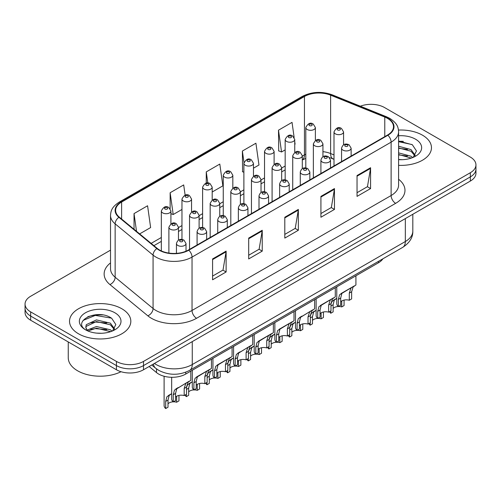 <?xml version="1.0" encoding="UTF-8"?>
<svg xmlns="http://www.w3.org/2000/svg" width="501" height="501" viewBox="0 0 501 501"><rect width="100%" height="100%" fill="white"/><g stroke="black" fill="none" stroke-linecap="round" stroke-linejoin="round"><path stroke-width="0.75" d="M333.998 159.349L331.199 158.216A25.538 14.742 0 0 0 330.14 157.809M382.877 258.817A19.151 11.06 180 0 1 378.468 262.774L185.727 374.053A19.151 11.06 180 0 1 156.5 372.575L149.141 366.507M422.493 135.195A30.642 17.692 0 0 0 398.489 130.06A30.642 17.692 0 0 1 422.493 135.195A30.642 17.692 0 0 1 431.467 147.701A30.642 17.692 0 0 0 422.493 135.195M121.843 308.766A30.642 17.692 0 0 0 88.452 304.934A30.642 17.692 0 0 0 69.533 321.279A30.642 17.692 0 0 0 78.507 333.785A30.642 17.692 0 0 0 111.905 337.624A30.642 17.692 0 0 0 130.824 321.279A30.642 17.692 0 0 0 121.843 308.766A30.642 17.692 0 0 0 88.452 304.934A30.642 17.692 0 0 0 69.533 321.279A30.642 17.692 0 0 0 78.507 333.785A30.642 17.692 0 0 0 111.905 337.624A30.642 17.692 0 0 0 130.824 321.279A30.642 17.692 0 0 0 121.843 308.766M387.505 118.38A20.428 11.792 180 0 1 393.492 126.722A20.428 11.792 180 0 1 387.505 135.063L188.432 249.999A20.428 11.792 180 0 1 157.251 248.421L119.326 217.152A20.428 11.792 180 0 1 115.631 210.389A20.428 11.792 180 0 1 121.611 202.047L304.451 96.486A20.428 11.792 180 0 1 330.616 95.165L384.781 117.059A20.428 11.792 180 0 1 387.505 118.38M387.868 118.173A20.942 12.087 0 0 0 385.069 116.821L330.904 94.921A20.942 12.087 0 0 0 304.088 96.28L121.255 201.834A20.942 12.087 0 0 0 118.906 217.321L156.832 248.59A20.942 12.087 0 0 0 188.789 250.206L387.868 135.27A20.942 12.087 0 0 0 387.868 118.173M110.521 250.149L30.661 296.26A19.151 11.06 0 0 0 25.05 304.076L25.05 312.417A19.151 11.06 0 0 0 30.661 320.233L116.426 369.757L116.426 365.586A19.151 11.06 0 0 0 143.511 365.586L470.339 176.891A19.151 11.06 0 0 0 475.95 169.075A19.151 11.06 0 0 1 470.339 176.891L143.511 365.586A19.151 11.06 0 0 1 116.426 365.586L30.661 316.068L116.426 365.586L116.426 361.415A19.151 11.06 0 0 0 143.511 361.415L470.339 172.72A19.151 11.06 0 0 0 475.95 164.904A19.151 11.06 0 0 0 470.339 157.082L384.574 107.565A19.151 11.06 0 0 0 360.357 106.206M25.05 308.247A19.151 11.06 0 0 0 30.661 316.068A19.151 11.06 0 0 1 25.05 308.247M212.581 258.936L212.581 279.79L226.126 271.968L226.126 251.12L212.581 258.936M212.581 276.089L223.014 270.064L226.07 251.809A5.11 2.95 -120 0 0 226.126 251.12M222.92 270.12L226.126 271.968M248.696 238.088L248.696 258.936L262.236 251.12L262.236 230.266L248.696 238.088M248.696 255.241L259.123 249.216L262.18 230.961A5.11 2.95 -120 0 0 262.236 230.266M259.036 249.266L262.236 251.12M357.038 175.538L357.038 196.386L370.577 188.57L370.577 167.716L357.038 175.538M357.038 192.691L367.465 186.666L370.521 168.411A5.11 2.95 -120 0 0 370.577 167.716M367.371 186.716L370.577 188.57M320.922 196.386L320.922 217.24L334.461 209.418L334.461 188.57L320.922 196.386M320.922 213.539L331.349 207.514L334.411 189.259A5.11 2.95 -120 0 0 334.461 188.57M331.261 207.571L334.461 209.418M284.806 217.24L284.806 238.088L298.352 230.266L298.352 209.418L284.806 217.24M284.806 234.387L295.239 228.368L298.295 210.113A5.11 2.95 -120 0 0 298.352 209.418M295.145 228.418L298.352 230.266M398.596 165.349A30.642 17.692 0 0 0 431.467 147.701A30.642 17.692 0 0 1 398.596 165.349M25.05 304.076A19.151 11.06 0 0 0 30.661 311.898L116.426 361.415M139.641 233.904L150.632 227.554L147.576 205.767L134.036 213.589L134.036 229.276M253.462 168.186L258.973 165.004L255.917 143.217L242.378 151.039L242.59 171.762M294.143 137.437L292.033 122.369L278.487 130.191L278.706 150.914M185.126 195.165L183.692 184.919L170.146 192.741L170.146 208.692M212.186 192.015L222.864 185.852L219.801 164.071L206.262 171.887L206.262 183.128M206.262 171.887L207.827 183.034M243.887 172.244L242.378 171.68M242.378 151.039L243.981 162.474M278.487 130.191L281.543 151.972L285.163 149.88M294.745 144.357L295.089 144.156L294.745 141.689M281.543 151.972L278.487 150.832M170.146 192.741L173.202 214.522L181.969 209.462M173.202 214.522L170.91 213.664M134.036 213.589L136.523 231.33M102.73 314.947A25.538 14.742 0 0 0 87.788 316.726M403.374 141.376A25.538 14.742 0 0 0 398.596 141.357M116.426 369.757A19.151 11.06 0 0 0 143.511 369.757L470.339 181.061A19.151 11.06 0 0 0 475.95 173.246L475.95 164.904M340.686 301.821A6.381 3.689 180 0 1 349.297 300.256L349.297 293.11L350.857 288.282L351.959 287.255L343.31 292.246L341.832 293.492L340.686 298.082L340.686 305.228L338.357 306.574A9.575 5.53 180 0 1 336.766 303.525L336.766 286.848M338.357 306.574L338.357 299.423L339.572 294.795L352.729 286.81M355.923 275.794L355.923 284.969L353.117 286.973L351.627 291.764L351.627 298.915L349.297 300.256M340.987 293.586L343.31 292.246L340.987 293.586M338.482 306.499A6.381 3.689 180 0 1 341.738 306.913L341.738 300.976M333.127 308.478A6.381 3.689 180 0 1 338.281 306.506M330.986 303.9L332.019 301.452L336.766 298.314L334.273 300.149L333.127 304.74L333.127 311.885L330.798 313.231A9.575 5.53 180 0 1 329.558 311.653M344.068 300.08L344.068 305.572L341.738 306.913M330.798 313.231L330.798 310.939M335.751 298.903L333.434 300.243M320.045 313.739A6.381 3.689 180 0 1 328.656 312.173L328.656 305.021L330.222 300.193L331.324 299.166L322.669 304.163L321.191 305.41L320.045 309.994L320.045 317.146L317.715 318.492A9.575 5.53 180 0 1 316.131 315.442L316.131 298.765M317.715 318.492L317.715 311.34L318.937 306.712L332.088 298.728M335.282 287.706L335.282 296.88L332.476 298.89L330.986 303.681L330.986 310.827L328.656 312.173M320.352 305.504L322.669 304.163L320.352 305.504M299.404 325.65A6.381 3.689 180 0 1 308.021 324.091L308.021 316.939L309.58 312.11L310.683 311.083L300.556 317.321L299.404 321.911L299.404 329.063L297.08 330.403A9.575 5.53 180 0 1 295.49 327.36L295.49 310.683M297.08 330.403L297.08 323.258L298.295 318.623L311.453 310.639M314.641 299.623L314.641 308.798L311.841 310.808L310.351 315.599L310.351 322.744L308.021 324.091M299.711 317.421L302.034 316.081L299.711 317.421M278.769 337.568A6.381 3.689 180 0 1 287.38 336.002L287.38 328.856L288.945 324.028L290.048 323.001L281.393 327.992L279.915 329.238L278.769 333.829L278.769 340.974L276.439 342.321A9.575 5.53 180 0 1 274.855 339.271L274.855 322.594M276.439 342.321L276.439 335.175L277.654 330.541L290.812 322.556M294.006 311.541L294.006 320.715L291.2 322.725L289.71 327.51L289.71 334.662L287.38 336.002M279.07 329.332L281.393 327.992L279.07 329.332M258.128 349.485A6.381 3.689 180 0 1 266.739 347.919L266.739 340.774L268.304 335.939L269.406 334.912L260.752 339.91L259.274 341.156L258.128 345.746L258.128 352.892L255.798 354.238A9.575 5.53 180 0 1 254.214 351.188L254.214 334.511M255.798 354.238L255.798 347.087L257.019 342.459L270.177 334.474M273.364 323.452L273.364 332.626L270.559 334.637L269.068 339.428L269.068 346.579L266.739 347.919M258.435 341.25L260.752 339.91L258.435 341.25M317.847 318.417A6.381 3.689 180 0 1 321.103 318.83L321.103 312.887M312.486 320.396A6.381 3.689 180 0 1 317.64 318.423M310.351 315.818L311.378 313.369L316.131 310.232L313.632 312.06L312.486 316.651L312.486 323.803L310.163 325.149A9.575 5.53 180 0 1 308.917 323.571M323.427 311.998L323.427 317.484L321.103 318.83M310.163 325.149L310.163 322.851M315.116 310.82L312.793 312.161M297.206 330.334A6.381 3.689 180 0 1 300.462 330.748L300.462 324.805M291.851 332.307A6.381 3.689 180 0 1 297.005 330.341M289.71 327.735L290.737 325.281L295.49 322.149L292.997 323.978L291.851 328.568L291.851 335.72L289.522 337.06A9.575 5.53 180 0 1 288.282 335.488M302.792 323.915L302.792 329.401L300.462 330.748M289.522 337.06L289.522 334.768M294.475 322.738L292.152 324.078M276.565 342.246A6.381 3.689 180 0 1 279.821 342.659L279.821 336.722M271.21 344.225A6.381 3.689 180 0 1 276.364 342.258M269.068 339.647L270.102 337.198L274.855 334.067L272.356 335.895L271.21 340.486L271.21 347.631L268.88 348.978A9.575 5.53 180 0 1 267.64 347.4M282.151 335.827L282.151 341.319L279.821 342.659M268.88 348.978L268.88 346.686M273.834 334.649L271.517 335.989M398.596 159.493L402.203 159.694M398.596 152.874L411.027 156.212L412.718 157.564M398.596 154.527L411.334 158.078M398.596 146.254L411.027 149.592L415.172 155.316M398.596 147.908L411.027 151.246L414.847 155.748M398.596 159.65A20.817 12.018 0 0 0 415.542 156.199A20.817 12.018 0 0 0 415.542 139.203A20.817 12.018 0 0 0 398.596 135.752M413.206 157.364L416.469 150.958L412.342 144.745L398.596 141.019M398.596 141.664L412.06 144.557M398.596 148.283L407.451 149.423M398.596 154.903L407.451 156.043M68.255 341.945L68.255 357.764A31.92 18.431 0 0 0 77.605 370.796A31.92 18.431 0 0 0 121.035 371.717M96.693 333.127L101.559 333.271M87.149 330.071L96.442 326.527L110.383 329.783L112.074 331.142M88.001 330.967L96.442 328.18L110.69 331.649M87.293 330.716L85.803 327.222A14.429 8.329 0 0 0 88.132 331.08M85.803 327.222L86.241 324.692L96.442 319.907L110.383 323.164L114.529 328.894M85.84 327.422L86.241 326.351L96.442 321.561L110.383 324.823L114.203 329.326M112.562 330.936L115.825 324.535L111.698 318.317C97.094 307.821 71.142 321.655 86.128 330.134L86.197 330.184M114.898 312.781A20.817 12.018 0 0 0 85.458 312.781A20.817 12.018 0 0 0 85.458 329.777A20.817 12.018 0 0 0 114.898 329.777A20.817 12.018 0 0 0 114.898 312.781M83.085 320.408L95.309 315.392L111.416 318.129M90.719 322.844L95.309 322.011L106.807 322.995M90.719 329.464L95.309 328.631L106.807 329.614M255.93 354.163A6.381 3.689 180 0 1 259.186 354.576L259.186 348.633M250.575 356.142A6.381 3.689 180 0 1 255.729 354.169M248.433 351.564L249.46 349.116L254.214 345.978L251.721 347.813L250.575 352.403L250.575 359.549L248.245 360.895A9.575 5.53 180 0 1 247.006 359.317M261.516 347.744L261.516 353.236L259.186 354.576M248.245 360.895L248.245 358.603M253.199 346.567L250.876 347.907M237.493 361.403A6.381 3.689 180 0 1 246.104 359.837L246.104 352.685L247.663 347.857L248.765 346.83L238.639 353.067L237.493 357.658L237.493 364.809L235.163 366.156A9.575 5.53 180 0 1 233.572 363.106L233.572 346.429M235.163 366.156L235.163 359.004L236.378 354.37L249.536 346.385M252.729 335.369L252.729 344.544L249.924 346.554L248.433 351.345L248.433 358.491L246.104 359.837M237.793 353.167L240.117 351.827L237.793 353.167M216.852 373.314A6.381 3.689 180 0 1 225.463 371.755L225.463 364.603L227.028 359.774L228.13 358.747L219.476 363.739L217.998 364.985L216.852 369.575L216.852 376.727L214.522 378.067A9.575 5.53 180 0 1 212.938 375.017L212.938 358.34M214.522 378.067L214.522 370.922L215.743 366.287L228.894 358.303M232.088 347.287L232.088 356.462L229.283 358.472L227.792 363.256L227.792 370.408L225.463 371.755M217.152 365.079L219.476 363.739L217.152 365.079M196.21 385.231A6.381 3.689 180 0 1 204.828 383.666L204.828 376.52L206.387 371.686L207.489 370.665L198.834 375.656L197.356 376.902L196.21 381.493L196.21 388.638L193.887 389.985A9.575 5.53 180 0 1 192.296 386.935L192.296 370.258M193.887 389.985L193.887 382.833L195.102 378.205L208.259 370.22M211.447 359.204L211.447 368.373L208.641 370.383L207.151 375.174L207.151 382.326L204.828 383.666M196.517 376.996L198.834 375.656L196.517 376.996M175.575 397.149A6.381 3.689 180 0 1 184.186 395.583L184.186 388.432L185.746 383.603L186.848 382.576L176.721 388.82L175.575 393.404L175.575 400.556L173.246 401.902A9.575 5.53 180 0 1 171.661 398.852L171.661 377.284M173.246 401.902L173.246 394.75L174.461 390.122L187.618 382.131M190.812 371.116L190.812 380.29L188.007 382.301L186.516 387.091L186.516 394.237L184.186 395.583M175.876 388.914L178.199 387.574L175.876 388.914M235.288 366.081A6.381 3.689 180 0 1 238.545 366.494L238.545 360.551M229.934 368.06A6.381 3.689 180 0 1 235.088 366.087M227.792 363.482L228.825 361.027L233.572 357.896L231.08 359.724L229.934 364.315L229.934 371.466L227.604 372.807A9.575 5.53 180 0 1 226.364 371.235M240.875 359.662L240.875 365.148L238.545 366.494M227.604 372.807L227.604 370.515M232.558 358.484L230.235 359.824M214.653 377.998A6.381 3.689 180 0 1 217.91 378.412L217.91 372.468M209.293 379.971A6.381 3.689 180 0 1 214.447 378.005M207.151 375.393L208.184 372.944L212.938 369.813L210.439 371.642L209.293 376.232L209.293 383.384L206.969 384.724A9.575 5.53 180 0 1 205.723 383.146M220.233 371.579L220.233 377.065L217.91 378.412M206.969 384.724L206.969 382.432M211.917 370.396L209.6 371.736M194.012 389.91A6.381 3.689 180 0 1 197.269 390.323L197.269 384.386M188.658 391.888A6.381 3.689 180 0 1 193.812 389.916M186.516 387.311L187.543 384.862L192.296 381.724L189.804 383.559L188.658 388.15L188.658 395.295L186.328 396.642A9.575 5.53 180 0 1 185.088 395.064M199.598 383.49L199.598 388.983L197.269 390.323M186.328 396.642L186.328 394.35M191.282 382.313L188.958 383.653M173.371 401.827A6.381 3.689 180 0 1 176.628 402.24L176.628 396.297M168.017 403.806A6.381 3.689 180 0 1 173.171 401.833M165.687 408.559L165.687 401.407L166.908 396.779L171.661 393.642L169.163 395.471L168.017 400.061L168.017 407.213L165.687 408.559A9.575 5.53 180 0 1 164.103 405.509L164.103 376.257M178.957 395.408L178.957 400.894L176.628 402.24M170.641 394.231L168.323 395.571M378.468 261.359L378.468 262.774M156.5 368.88L156.5 372.575M185.727 372.224L185.727 374.053M398.596 179.258A31.92 18.431 180 0 1 395.633 203.343L196.555 318.279A6.381 3.689 60 0 1 192.04 310.463L391.118 195.528A25.538 14.742 0 0 0 398.596 185.101L398.596 131.725A25.538 14.742 180 0 1 391.118 142.152A6.381 3.689 -120 0 0 387.868 135.27M196.555 318.279A31.92 18.431 180 0 1 151.415 318.279A31.92 18.431 180 0 1 147.839 315.818L109.913 284.549A31.92 18.431 180 0 1 110.521 262.919M155.93 310.463A25.538 14.742 0 0 0 192.04 310.463L192.04 257.088A25.538 14.742 180 0 1 153.068 255.115L115.142 223.847A25.538 14.742 180 0 1 110.521 215.392L110.521 268.768A25.538 14.742 0 0 0 115.142 277.222L153.068 308.491A25.538 14.742 0 0 0 155.93 310.463M398.596 131.725C398.182 127.335 397.775 123.684 389.797 118.38L386.44 116.752A6.381 2.987 112 0 0 385.069 116.821M386.44 116.752L332.276 94.852C321.698 91.113 311.66 91.652 302.159 96.48A6.381 3.689 60 0 1 304.088 96.28M121.255 201.834A6.381 3.689 -120 0 0 119.326 202.041C111.585 207.12 110.878 210.94 110.521 215.392M118.906 217.321A6.381 4.271 129.5 0 0 115.142 223.847L115.142 277.222A6.381 4.271 -50.5 0 1 109.913 284.549M332.276 94.852A6.381 2.987 112 0 0 330.904 94.921M156.832 248.59A6.381 4.271 129.5 0 0 153.068 255.115L153.068 308.491A6.381 4.271 -50.5 0 1 147.839 315.818M188.789 250.206A6.381 3.689 60 0 1 192.04 257.088L391.118 142.152L391.118 195.528A6.381 3.689 60 0 0 395.633 203.343M143.511 361.415L143.511 369.757M470.339 172.72L470.339 181.061M30.661 311.898L30.661 320.233M121.611 202.047L121.611 219.037M384.781 117.059L384.781 136.635M330.616 95.165L330.616 153.544A20.428 11.792 0 0 0 322.938 151.646M333.998 154.915L330.616 153.544A11.492 5.379 -68 0 0 332.896 158.761L329.583 157.652M305.804 154.151A20.428 11.792 0 0 0 304.451 154.865L302.297 156.112M304.451 96.486L304.451 154.865A11.492 6.632 60 0 1 302.297 159.982M285.163 166L281.662 168.023M264.528 177.918L261.021 179.94M243.887 189.829L240.38 191.858M223.252 201.746L219.745 203.769M202.611 213.664L199.104 215.687M181.969 225.582L178.469 227.604M161.335 237.493L151.139 243.38M284.806 217.897L298.295 210.113M320.922 197.05L334.411 189.259M357.038 176.195L370.521 168.411M248.696 238.745L262.18 230.961M212.581 259.599L226.07 251.809M154.44 363.444A25.538 14.742 0 0 0 156.155 364.54A25.538 14.742 0 0 0 192.265 364.54L405.334 241.526A25.538 14.742 0 0 0 412.818 231.105C412.999 237.436 409.63 242.86 402.691 247.375L189.622 370.389A12.769 7.371 60 0 0 192.265 364.54L192.265 341.607M405.334 218.593L405.334 241.526A12.769 7.371 60 0 1 402.691 247.375M153.406 364.045A12.769 8.542 129.5 0 0 155.629 368.197L151.753 364.997M342.96 150.15A4.791 2.762 180 0 1 341.557 148.19C342.778 144.263 345.283 143.123 349.072 144.776L351.132 148.19A4.791 2.762 180 0 1 348.176 150.745A4.791 2.762 180 0 1 342.96 150.15M347.475 144.933A1.597 0.921 0 0 0 345.214 144.933A1.597 0.921 0 0 0 345.214 146.236A1.597 0.921 0 0 0 347.475 146.236A1.597 0.921 0 0 0 347.475 144.933M351.959 287.255L354.282 285.914M349.297 293.11L351.627 291.764M338.357 299.423L340.686 298.082M343.573 144.802L343.573 131.913A4.791 2.762 180 0 1 340.624 134.468A4.791 2.762 180 0 1 335.401 133.867A4.791 2.762 180 0 1 333.998 131.913L333.998 165.95M337.661 129.959A1.597 0.921 0 0 0 339.916 129.959A1.597 0.921 0 0 0 339.916 128.657A1.597 0.921 0 0 0 337.661 128.657A1.597 0.921 0 0 0 337.661 129.959M333.127 304.74L330.986 305.973M315.38 140.437L315.38 127.548A4.791 2.762 180 0 1 312.424 130.103A4.791 2.762 180 0 1 307.207 129.502A4.791 2.762 180 0 1 305.804 127.548L305.804 167.954M309.461 125.594A1.597 0.921 0 0 0 311.722 125.594A1.597 0.921 0 0 0 311.722 124.292A1.597 0.921 0 0 0 309.461 124.292A1.597 0.921 0 0 0 309.461 125.594M322.318 162.061A4.791 2.762 180 0 1 320.916 160.107C322.143 156.18 324.648 155.041 328.431 156.694L330.497 160.107A4.791 2.762 180 0 1 327.541 162.662A4.791 2.762 180 0 1 322.318 162.061M326.834 156.851A1.597 0.921 0 0 0 324.579 156.851A1.597 0.921 0 0 0 324.579 158.153A1.597 0.921 0 0 0 326.834 158.153A1.597 0.921 0 0 0 326.834 156.851M331.324 299.166L333.641 297.826M328.656 305.021L330.986 303.681M317.715 311.34L320.045 309.994M301.683 173.979A4.791 2.762 180 0 1 300.281 172.025C301.502 168.098 304.007 166.958 307.789 168.605L309.856 172.025A4.791 2.762 180 0 1 306.9 174.58A4.791 2.762 180 0 1 301.683 173.979M306.199 168.768A1.597 0.921 0 0 0 303.938 168.768A1.597 0.921 0 0 0 303.938 170.071A1.597 0.921 0 0 0 306.199 170.071A1.597 0.921 0 0 0 306.199 168.768M310.683 311.083L313.006 309.743M308.021 316.939L310.351 315.599M297.08 323.258L299.404 321.911M281.042 185.896A4.791 2.762 180 0 1 279.639 183.942C280.867 180.009 283.366 178.87 287.154 180.523L289.215 183.942A4.791 2.762 180 0 1 286.259 186.491A4.791 2.762 180 0 1 281.042 185.896M285.557 180.679A1.597 0.921 0 0 0 283.303 180.679A1.597 0.921 0 0 0 283.303 181.982A1.597 0.921 0 0 0 285.557 181.982A1.597 0.921 0 0 0 285.557 180.679M290.048 323.001L292.365 321.661M287.38 328.856L289.71 327.51M276.439 335.175L278.769 333.829M260.401 197.807A4.791 2.762 180 0 1 259.004 195.853C260.226 191.927 262.731 190.787 266.513 192.44L268.58 195.853A4.791 2.762 180 0 1 265.624 198.409A4.791 2.762 180 0 1 260.401 197.807M264.916 192.597A1.597 0.921 0 0 0 262.662 192.597A1.597 0.921 0 0 0 262.662 193.9A1.597 0.921 0 0 0 264.916 193.9A1.597 0.921 0 0 0 264.916 192.597M269.406 334.912L271.73 333.572M266.739 340.774L269.068 339.428M255.798 347.087L258.128 345.746M322.938 156.719L322.938 143.831A4.791 2.762 180 0 1 319.982 146.386A4.791 2.762 180 0 1 314.766 145.785A4.791 2.762 180 0 1 313.363 143.831L313.363 177.868M317.02 141.877A1.597 0.921 0 0 0 319.281 141.877A1.597 0.921 0 0 0 319.281 140.574A1.597 0.921 0 0 0 317.02 140.574A1.597 0.921 0 0 0 317.02 141.877M312.486 316.651L310.351 317.891M302.297 168.63L302.297 155.742A4.791 2.762 180 0 1 299.341 158.297A4.791 2.762 180 0 1 294.125 157.702A4.791 2.762 180 0 1 292.722 155.742L292.722 189.785M296.379 153.788A1.597 0.921 0 0 0 298.64 153.788A1.597 0.921 0 0 0 298.64 152.486A1.597 0.921 0 0 0 296.379 152.486A1.597 0.921 0 0 0 296.379 153.788M291.851 328.568L289.71 329.808M281.662 180.548L281.662 167.66A4.791 2.762 180 0 1 278.706 170.215A4.791 2.762 180 0 1 273.483 169.614A4.791 2.762 180 0 1 272.087 167.66L272.087 201.703M275.744 165.706A1.597 0.921 0 0 0 277.999 165.706A1.597 0.921 0 0 0 277.999 164.403A1.597 0.921 0 0 0 275.744 164.403A1.597 0.921 0 0 0 275.744 165.706M271.21 340.486L269.068 341.72M294.745 152.354L294.745 139.466A4.791 2.762 180 0 1 291.789 142.021A4.791 2.762 180 0 1 286.566 141.42A4.791 2.762 180 0 1 285.163 139.466L285.163 179.872M288.826 137.512A1.597 0.921 0 0 0 291.081 137.512A1.597 0.921 0 0 0 291.081 136.209A1.597 0.921 0 0 0 288.826 136.209A1.597 0.921 0 0 0 288.826 137.512M274.103 164.272L274.103 151.383A4.791 2.762 180 0 1 271.147 153.939A4.791 2.762 180 0 1 265.931 153.337A4.791 2.762 180 0 1 264.528 151.383L264.528 191.789M268.185 149.43A1.597 0.921 0 0 0 270.446 149.43A1.597 0.921 0 0 0 270.446 148.127A1.597 0.921 0 0 0 268.185 148.127A1.597 0.921 0 0 0 268.185 149.43M253.462 176.189L253.462 163.295A4.791 2.762 180 0 1 250.506 165.85A4.791 2.762 180 0 1 245.29 165.255A4.791 2.762 180 0 1 243.887 163.295L243.887 203.7M247.55 161.341A1.597 0.921 0 0 0 249.805 161.341A1.597 0.921 0 0 0 249.805 160.038A1.597 0.921 0 0 0 247.55 160.038A1.597 0.921 0 0 0 247.55 161.341M232.827 188.1L232.827 175.212A4.791 2.762 180 0 1 229.871 177.767A4.791 2.762 180 0 1 224.655 177.166A4.791 2.762 180 0 1 223.252 175.212L223.252 215.618M226.909 173.258A1.597 0.921 0 0 0 229.164 173.258A1.597 0.921 0 0 0 229.164 171.956A1.597 0.921 0 0 0 226.909 171.956A1.597 0.921 0 0 0 226.909 173.258M261.021 192.465L261.021 179.577A4.791 2.762 180 0 1 258.065 182.132A4.791 2.762 180 0 1 252.848 181.531A4.791 2.762 180 0 1 251.446 179.577L251.446 213.614M255.103 177.623A1.597 0.921 0 0 0 257.364 177.623A1.597 0.921 0 0 0 257.364 176.321A1.597 0.921 0 0 0 255.103 176.321A1.597 0.921 0 0 0 255.103 177.623M250.575 352.403L248.433 353.637M239.766 209.725A4.791 2.762 180 0 1 238.363 207.771C239.584 203.844 242.089 202.705 245.878 204.352L247.939 207.771A4.791 2.762 180 0 1 244.983 210.326A4.791 2.762 180 0 1 239.766 209.725M244.281 204.514A1.597 0.921 0 0 0 242.021 204.514A1.597 0.921 0 0 0 242.021 205.817A1.597 0.921 0 0 0 244.281 205.817A1.597 0.921 0 0 0 244.281 204.514M248.765 346.83L251.089 345.49M246.104 352.685L248.433 351.345M235.163 359.004L237.493 357.658M219.125 221.642A4.791 2.762 180 0 1 217.722 219.689C218.95 215.756 221.455 214.622 225.237 216.269L227.297 219.689A4.791 2.762 180 0 1 224.342 222.237A4.791 2.762 180 0 1 219.125 221.642M223.64 216.426A1.597 0.921 0 0 0 221.386 216.426A1.597 0.921 0 0 0 221.386 217.735A1.597 0.921 0 0 0 223.64 217.735A1.597 0.921 0 0 0 223.64 216.426M228.13 358.747L230.447 357.407M225.463 364.603L227.792 363.256M214.522 370.922L216.852 369.575M198.49 233.554A4.791 2.762 180 0 1 197.087 231.6C198.308 227.673 200.813 226.533 204.596 228.187L206.662 231.6A4.791 2.762 180 0 1 203.707 234.155A4.791 2.762 180 0 1 198.49 233.554M202.999 228.343A1.597 0.921 0 0 0 200.744 228.343A1.597 0.921 0 0 0 200.744 229.646A1.597 0.921 0 0 0 202.999 229.646A1.597 0.921 0 0 0 202.999 228.343M207.489 370.665L209.813 369.325M204.828 376.52L207.151 375.174M193.887 382.833L196.21 381.493M177.849 245.471A4.791 2.762 180 0 1 176.446 243.517C177.667 239.591 180.172 238.451 183.961 240.104L186.021 243.517A4.791 2.762 180 0 1 183.065 246.072A4.791 2.762 180 0 1 177.849 245.471M182.364 240.261A1.597 0.921 0 0 0 180.103 240.261A1.597 0.921 0 0 0 180.103 241.563A1.597 0.921 0 0 0 182.364 241.563A1.597 0.921 0 0 0 182.364 240.261M186.848 382.576L189.171 381.236M184.186 388.432L186.516 387.091M173.246 394.75L175.575 393.404M240.38 204.383L240.38 191.495A4.791 2.762 180 0 1 237.424 194.044A4.791 2.762 180 0 1 232.207 193.449A4.791 2.762 180 0 1 230.804 191.495L230.804 225.531M234.468 189.535A1.597 0.921 0 0 0 236.722 189.535A1.597 0.921 0 0 0 236.722 188.232A1.597 0.921 0 0 0 234.468 188.232A1.597 0.921 0 0 0 234.468 189.535M229.934 364.315L227.792 365.555M219.745 216.294L219.745 203.406A4.791 2.762 180 0 1 216.789 205.961A4.791 2.762 180 0 1 211.572 205.36A4.791 2.762 180 0 1 210.169 203.406L210.169 237.449M213.827 201.452A1.597 0.921 0 0 0 216.081 201.452A1.597 0.921 0 0 0 216.081 200.15A1.597 0.921 0 0 0 213.827 200.15A1.597 0.921 0 0 0 213.827 201.452M209.293 376.232L207.151 377.466M199.104 228.212L199.104 215.324A4.791 2.762 180 0 1 196.148 217.879A4.791 2.762 180 0 1 190.931 217.277A4.791 2.762 180 0 1 189.528 215.324L189.528 249.36M193.186 213.37A1.597 0.921 0 0 0 195.446 213.37A1.597 0.921 0 0 0 195.446 212.067A1.597 0.921 0 0 0 193.186 212.067A1.597 0.921 0 0 0 193.186 213.37M188.658 388.15L186.516 389.383M178.469 240.129L178.469 227.241A4.791 2.762 180 0 1 175.513 229.796A4.791 2.762 180 0 1 170.29 229.195A4.791 2.762 180 0 1 168.887 227.241L168.887 253.08M172.551 225.287A1.597 0.921 0 0 0 174.805 225.287A1.597 0.921 0 0 0 174.805 223.978A1.597 0.921 0 0 0 172.551 223.978A1.597 0.921 0 0 0 172.551 225.287M168.017 400.061L165.687 401.407M212.186 200.018L212.186 187.13A4.791 2.762 180 0 1 209.23 189.685A4.791 2.762 180 0 1 204.013 189.084A4.791 2.762 180 0 1 202.611 187.13L202.611 227.535M206.268 185.176A1.597 0.921 0 0 0 208.529 185.176A1.597 0.921 0 0 0 208.529 183.873A1.597 0.921 0 0 0 206.268 183.873A1.597 0.921 0 0 0 206.268 185.176M191.545 211.936L191.545 199.047A4.791 2.762 180 0 1 188.595 201.596A4.791 2.762 180 0 1 183.372 201.001A4.791 2.762 180 0 1 181.969 199.047L181.969 239.453M185.633 197.087A1.597 0.921 0 0 0 187.888 197.087A1.597 0.921 0 0 0 187.888 195.785A1.597 0.921 0 0 0 185.633 195.785A1.597 0.921 0 0 0 185.633 197.087M170.91 223.847L170.91 210.959A4.791 2.762 180 0 1 167.954 213.514A4.791 2.762 180 0 1 162.737 212.912A4.791 2.762 180 0 1 161.335 210.959L161.335 250.92M164.992 209.005A1.597 0.921 0 0 0 167.253 209.005A1.597 0.921 0 0 0 167.253 207.702A1.597 0.921 0 0 0 164.992 207.702A1.597 0.921 0 0 0 164.992 209.005M302.159 96.48L119.326 202.041M323.358 156.5L322.938 156.456M305.804 158.416L302.297 159.994M285.163 169.889L281.662 171.912M264.528 181.8L261.021 183.829M243.887 193.718L240.38 195.741M223.252 205.635L219.745 207.658M202.611 217.547L199.104 219.576M181.969 229.464L178.469 231.487M161.335 241.382L153.907 245.665M333.998 159.212L332.896 158.761M189.622 370.389C179.345 375.55 169.075 375.55 158.798 370.389L155.629 368.197M412.818 231.105L412.818 214.271M341.557 161.591L341.557 148.19M351.132 156.061L351.132 148.19M343.573 131.913L341.513 128.5C338.732 126.49 336.234 127.63 333.998 131.913M315.38 127.548L313.319 124.135C310.539 122.131 308.034 123.265 305.804 127.548M320.916 173.503L320.916 160.107M330.497 167.979L330.497 160.107M300.281 185.42L300.281 172.025M309.856 179.89L309.856 172.025M279.639 197.338L279.639 183.942M289.215 191.808L289.215 183.942M259.004 209.255L259.004 195.853M268.58 203.725L268.58 195.853M322.938 143.831L320.872 140.412C318.097 138.408 315.592 139.547 313.363 143.831M302.297 155.742L300.237 152.329C297.456 150.325 294.951 151.465 292.722 155.742M281.662 167.66L279.596 164.247C276.821 162.236 274.316 163.376 272.087 167.66M294.745 139.466L292.678 136.053C289.904 134.043 287.399 135.182 285.163 139.466M274.103 151.383L272.037 147.964C269.262 145.96 266.757 147.1 264.528 151.383M253.462 163.295L251.402 159.882C248.621 157.878 246.116 159.017 243.887 163.295M232.827 175.212L230.761 171.799C227.986 169.795 225.481 170.929 223.252 175.212M261.021 179.577L258.961 176.158C256.18 174.154 253.675 175.294 251.446 179.577M238.363 221.166L238.363 207.771M247.939 215.637L247.939 207.771M217.722 233.084L217.722 219.689M227.297 227.554L227.297 219.689M197.087 245.002L197.087 231.6M206.662 239.472L206.662 231.6M176.446 253.368L176.446 243.517M186.021 251.189L186.021 243.517M240.38 191.495L238.319 188.075C235.539 186.071 233.04 187.211 230.804 191.495M219.745 203.406L217.678 199.993C214.904 197.989 212.399 199.122 210.169 203.406M199.104 215.324L197.043 211.91C194.263 209.9 191.758 211.04 189.528 215.324M178.469 227.241L176.402 223.822C173.628 221.818 171.123 222.958 168.887 227.241M212.186 187.13L210.126 183.71C207.345 181.706 204.84 182.846 202.611 187.13M191.545 199.047L189.484 195.628C186.704 193.624 184.205 194.764 181.969 199.047M170.91 210.959L168.843 207.546C166.069 205.542 163.564 206.675 161.335 210.959"/></g></svg>
